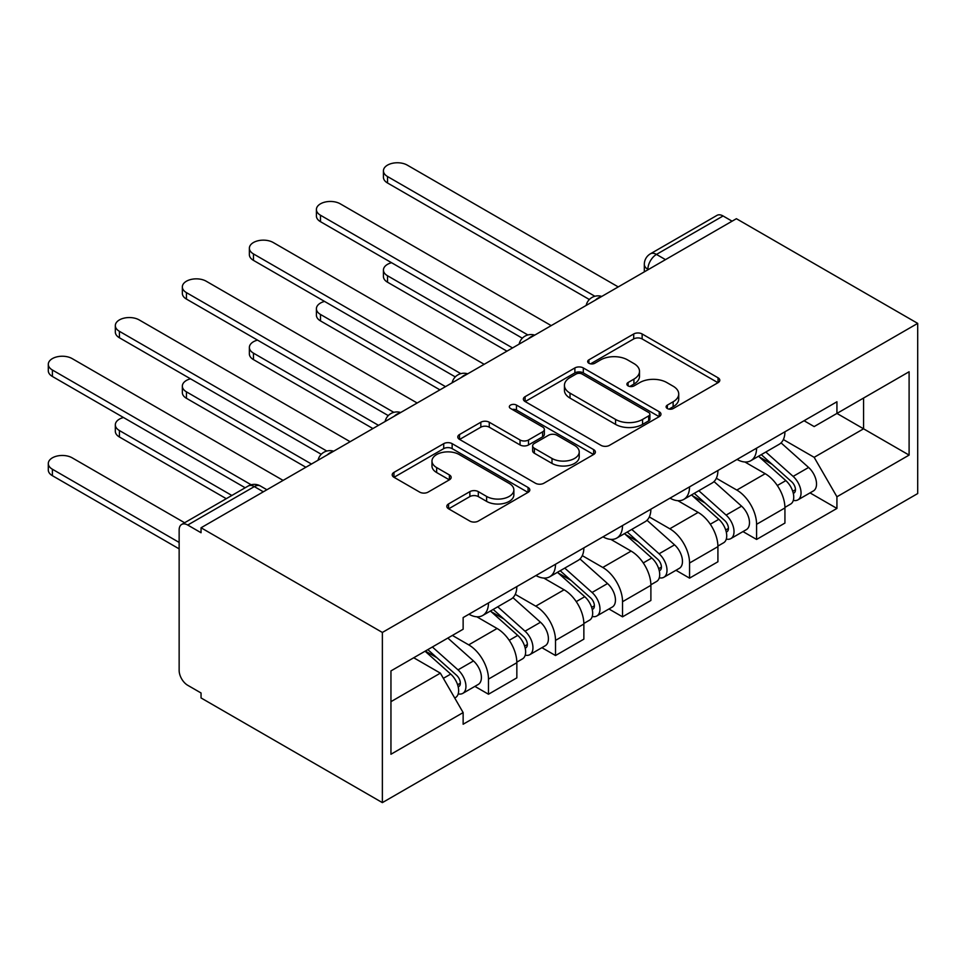 <?xml version="1.0" encoding="UTF-8"?>
<svg xmlns="http://www.w3.org/2000/svg" width="966" height="966" viewBox="0 0 966 966"><rect width="100%" height="100%" fill="white"/><g stroke="black" fill="none" stroke-linecap="round" stroke-linejoin="round"><path stroke-width="1.45" d="M667.337 408.533A4.178 2.415 0 0 0 673.242 408.533L718.052 382.669A5.965 3.441 0 0 0 719.791 380.23A5.965 3.441 0 0 0 718.052 377.803L642.136 333.97A5.965 3.441 0 0 0 633.708 333.97L588.898 359.835A4.178 2.415 0 0 0 587.678 361.55A4.178 2.415 0 0 0 588.898 363.252A4.178 2.415 0 0 0 594.802 363.252L600.598 359.895A19.091 11.024 0 0 1 627.586 359.895L633.913 363.554A19.091 11.024 0 0 1 639.504 371.342A19.091 11.024 0 0 1 633.913 379.131L628.117 382.488A4.178 2.415 0 0 0 626.898 384.19A4.178 2.415 0 0 0 628.117 385.893A4.178 2.415 0 0 0 634.022 385.893L639.818 382.548A19.091 11.024 0 0 1 666.806 382.548L673.133 386.195A19.091 11.024 0 0 1 678.724 393.983A19.091 11.024 0 0 1 673.133 401.784L667.337 405.128A4.178 2.415 0 0 0 666.117 406.831A4.178 2.415 0 0 0 667.337 408.533L667.337 405.128M448.562 503.926A5.965 3.441 0 0 0 446.823 506.353A5.965 3.441 0 0 0 448.562 508.792L469.862 521.085A5.965 3.441 0 0 0 478.303 521.085L528.064 492.358A5.965 3.441 0 0 0 529.815 489.919A5.965 3.441 0 0 0 528.064 487.48L452.148 443.66A5.965 3.441 0 0 0 443.72 443.66L393.959 472.386A5.965 3.441 0 0 0 392.208 474.825A5.965 3.441 0 0 0 393.959 477.264L419.679 492.117A5.965 3.441 0 0 0 428.107 492.117L449.407 479.812A5.965 3.441 0 0 0 451.158 477.385A5.965 3.441 0 0 0 449.407 474.946L436.656 467.58A15.951 9.213 0 0 1 431.983 461.072A15.951 9.213 0 0 1 441.824 452.559A15.951 9.213 0 0 1 459.212 454.551L509.191 483.411A15.951 9.213 0 0 1 513.864 489.919A15.951 9.213 0 0 1 504.01 498.432A15.951 9.213 0 0 1 486.623 496.439L478.303 491.622A5.965 3.441 0 0 0 469.862 491.622L448.562 503.926L448.562 508.792M382.367 632.452L201.049 527.774L736.394 218.702L917.7 323.381L382.367 632.452L382.367 802.625L917.7 493.554L917.7 323.381M601.021 445.362A5.965 3.441 0 0 0 609.449 445.362L659.223 416.636A5.965 3.441 0 0 0 660.961 414.197A5.965 3.441 0 0 0 659.223 411.757L583.307 367.937A5.965 3.441 0 0 0 574.879 367.937L525.106 396.664A5.965 3.441 0 0 0 523.367 399.103A5.965 3.441 0 0 0 525.106 401.542L601.021 445.362M512.234 409.439A4.178 2.415 0 0 1 516.46 410.031L516.46 405.068L593.643 449.625A5.965 3.441 0 0 1 595.382 452.064A5.965 3.441 0 0 1 593.643 454.491L543.882 483.229A5.965 3.441 0 0 1 535.442 483.229L459.526 439.397L459.526 434.531A5.965 3.441 0 0 0 457.787 436.958A5.965 3.441 0 0 0 459.526 439.397M459.526 434.531L480.827 422.227A5.965 3.441 0 0 1 489.267 422.227L520.046 440.001A5.965 3.441 0 0 0 528.487 440.001L542.614 431.85A5.965 3.441 0 0 0 544.353 429.411A5.965 3.441 0 0 0 542.614 426.984L510.555 408.473A4.178 2.415 0 0 1 509.336 406.771A4.178 2.415 0 0 1 511.92 404.549A4.178 2.415 0 0 1 516.46 405.068M201.049 527.774L201.049 532.737L187.73 525.045A12.147 7.016 -120 0 0 181.656 524.453A12.147 7.016 -120 0 0 179.145 530.008L179.145 670.416A12.147 7.016 -120 0 0 187.73 685.292L201.049 692.984L201.049 697.947L382.367 802.625M665.502 259.637L656.469 254.42A12.147 7.016 60 0 0 650.396 253.816L716.989 215.37A12.147 7.016 60 0 1 723.075 215.973L656.469 254.42A12.147 7.016 120 0 0 647.884 269.309L647.884 269.804M732.095 221.19L723.075 215.973M756.583 448.152A27.954 16.132 60 0 1 750.799 460.697L779.151 444.324A27.954 16.132 -120 0 0 784.935 431.778M716.337 478.255L736.817 490.076A27.954 16.132 60 0 1 756.583 524.309L784.935 507.935A27.954 16.132 -120 0 0 765.181 473.702L744.883 461.99M784.935 507.935L784.935 523.065L756.583 539.439L742.987 531.59M750.799 460.697A27.954 16.132 60 0 1 737.034 459.442M756.583 524.309L756.583 539.439M689.555 486.852A27.954 16.132 60 0 1 683.771 499.398L712.123 483.024A27.954 16.132 -120 0 0 717.919 470.478M675.958 570.29L689.555 578.139L717.919 561.765L717.919 546.635A27.954 16.132 -120 0 0 698.152 512.403L677.854 500.678M683.771 499.398A27.954 16.132 60 0 1 670.006 498.142M649.309 516.943L669.8 528.776A27.954 16.132 60 0 1 689.555 563.009L689.555 578.139M622.527 525.552A27.954 16.132 60 0 1 616.743 538.098L645.107 521.725A27.954 16.132 -120 0 0 650.891 509.179M608.942 608.978L622.539 616.827L650.891 600.466L650.891 585.324A27.954 16.132 -120 0 0 631.124 551.103L610.826 539.378M616.743 538.098A27.954 16.132 60 0 1 602.989 536.83M582.293 555.643L602.772 567.465A27.954 16.132 60 0 1 622.539 601.697L622.539 616.827M555.51 564.241A27.954 16.132 60 0 1 549.714 576.787L578.079 560.413A27.954 16.132 -120 0 0 583.862 547.867M541.914 647.679L555.51 655.528L583.862 639.154L583.862 624.024A27.954 16.132 -120 0 0 564.096 589.791L543.81 578.079M549.714 576.787A27.954 16.132 60 0 1 535.961 575.531M515.264 594.344L535.744 606.165A27.954 16.132 60 0 1 555.51 640.398L555.51 655.528M488.482 602.941A27.954 16.132 60 0 1 482.698 615.487L511.05 599.113A27.954 16.132 -120 0 0 516.834 586.567M474.886 686.379L488.482 694.228L516.846 677.854L516.846 662.724A27.954 16.132 -120 0 0 497.079 628.492L476.781 616.767M482.698 615.487A27.954 16.132 60 0 1 468.933 614.231M452.39 635.435L468.715 644.865A27.954 16.132 60 0 1 488.482 679.098L488.482 694.228M804.062 420.741L814.157 426.574L909.103 371.753L863.568 398.052L863.568 428.807L814.157 457.329L783.366 439.554M390.952 701.666L440.363 673.145L463.137 712.582L390.952 754.253L390.952 670.911L463.137 629.228L463.137 617.576L836.93 401.771L836.93 413.424L909.103 455.095L836.93 496.778L814.157 457.329M909.103 371.753L909.103 455.095M463.137 712.582L463.137 724.234L836.93 508.43L836.93 496.778M440.363 673.145L413.726 657.761M810.015 492.889L836.93 508.43M669.003 409.125L673.133 406.746A19.091 11.024 0 0 0 678.724 398.946L678.724 393.983M639.504 371.342L639.504 376.305A19.091 11.024 0 0 1 633.913 384.094L629.784 386.485M717.967 382.717L642.136 338.933A5.965 3.441 0 0 0 633.708 338.933L590.564 363.844M659.138 416.684L583.307 372.9A5.965 3.441 0 0 0 574.879 372.9L525.19 401.578M648.681 415.899A4.178 2.415 0 0 0 649.901 414.197A4.178 2.415 0 0 0 648.681 412.494L582.039 374.023A4.178 2.415 0 0 0 576.134 374.023L570.025 377.549A19.091 11.024 0 0 0 564.434 385.349A19.091 11.024 0 0 0 570.025 393.138L615.571 419.437A19.091 11.024 0 0 0 642.559 419.437L648.681 415.899L648.681 420.862A4.178 2.415 0 0 0 649.901 419.159L649.901 414.197M564.434 385.349L564.434 390.3A19.091 11.024 0 0 0 570.025 398.101L570.025 393.138M648.681 420.862L642.559 424.388A19.091 11.024 0 0 1 615.571 424.388L570.025 398.101M459.611 439.445L480.827 427.189L480.827 422.227M544.353 429.411L544.353 434.374A5.965 3.441 0 0 1 542.614 436.813L528.487 444.964A5.965 3.441 0 0 1 520.046 444.964L489.267 427.189A5.965 3.441 0 0 0 480.827 427.189M516.46 410.031L593.559 454.539M551.997 458.452A15.951 9.213 0 0 0 569.385 460.444A15.951 9.213 0 0 0 579.226 451.943A15.951 9.213 0 0 0 574.553 445.423L556.947 435.255A5.965 3.441 0 0 0 548.519 435.255L534.391 443.418A5.965 3.441 0 0 0 532.64 445.845A5.965 3.441 0 0 0 534.391 448.284L551.997 458.452L551.997 463.414A15.951 9.213 0 0 0 569.385 465.407A15.951 9.213 0 0 0 579.226 456.894L579.226 451.943M532.64 445.845L532.64 450.808A5.965 3.441 0 0 0 534.391 453.247L534.391 448.284M551.997 463.414L534.391 453.247M513.864 489.919L513.864 494.882A15.951 9.213 0 0 1 504.01 503.395A15.951 9.213 0 0 1 486.623 501.39L478.303 496.584A5.965 3.441 0 0 0 469.862 496.584L448.647 508.84M431.983 461.072L431.983 466.035A15.951 9.213 0 0 0 436.656 472.543L436.656 467.58M449.335 479.861L436.656 472.543M527.979 492.406L452.148 448.622A5.965 3.441 0 0 0 443.72 448.622L394.031 477.301M758.515 456.242L785.829 480.609A15.19 8.766 60 0 1 790.599 504.095L784.935 507.367M759.24 456.882L772.1 464.308M391.568 262.716A13.971 8.066 -0 0 0 383.43 270.057A13.971 8.066 -0 0 0 387.523 275.757L512.548 347.941M761.28 454.648L791.661 481.768A7.293 4.214 60 0 1 793.955 493.046A7.293 4.214 60 0 1 793.291 493.3M765.821 452.028L793.134 476.395A15.19 8.766 60 0 1 797.904 499.881A15.19 8.766 60 0 1 793.315 500.376M781.059 442.875L808.602 467.459A15.19 8.766 60 0 1 813.372 490.957L797.904 499.881M506.957 351.165L387.523 282.205A13.971 8.066 180 0 1 383.43 276.505L383.43 270.057M589.345 299.508L387.523 182.985A13.971 8.066 180 0 1 383.43 177.285L383.43 170.825A13.971 8.066 -0 0 0 387.523 176.536L594.899 296.26M618.24 286.914L407.278 165.126A13.971 8.066 -0 0 0 392.051 163.375A13.971 8.066 -0 0 0 383.43 170.825M691.499 494.942L718.813 519.31A15.19 8.766 60 0 1 723.582 542.795L717.907 546.068M692.224 495.582L705.071 503.008M324.552 301.416A13.971 8.066 -0 0 0 316.401 308.746A13.971 8.066 -0 0 0 320.495 314.457L445.519 386.642M694.252 493.348L724.645 520.469A7.293 4.214 60 0 1 726.927 531.735A7.293 4.214 60 0 1 726.263 532M698.804 490.716L726.106 515.095A15.19 8.766 60 0 1 730.876 538.581A15.19 8.766 60 0 1 726.287 539.064M714.031 481.575L741.574 506.16A15.19 8.766 60 0 1 746.344 529.646L730.876 538.581M439.928 389.866L320.495 320.905A13.971 8.066 180 0 1 316.401 315.194L316.401 308.746M624.471 533.63L651.784 557.998A15.19 8.766 60 0 1 656.554 581.496L650.879 584.768M625.195 534.283L638.055 541.697M257.524 340.117A13.971 8.066 -0 0 0 249.373 347.446A13.971 8.066 -0 0 0 253.466 353.145L378.491 425.33M627.224 532.037L657.617 559.157A7.293 4.214 60 0 1 659.911 570.435A7.293 4.214 60 0 1 659.247 570.701M631.776 529.416L659.09 553.784A15.19 8.766 60 0 1 663.859 577.27A15.19 8.766 60 0 1 659.271 577.765M647.003 520.276L674.558 544.86A15.19 8.766 60 0 1 679.327 568.346L663.859 577.27M372.912 428.554L253.466 359.606A13.971 8.066 180 0 1 249.373 353.894L249.373 347.446M522.328 338.209L320.495 221.685A13.971 8.066 180 0 1 316.401 215.973L316.401 209.525A13.971 8.066 -0 0 0 320.495 215.237L527.871 334.96M551.212 325.614L340.261 203.826A13.971 8.066 -0 0 0 325.023 202.075A13.971 8.066 -0 0 0 316.401 209.525M455.3 376.909L253.466 260.373A13.971 8.066 180 0 1 249.373 254.674L249.373 248.226A13.971 8.066 -0 0 0 253.466 253.925L460.842 373.661M484.183 364.315L273.233 242.514A13.971 8.066 -0 0 0 258.007 240.763A13.971 8.066 -0 0 0 249.373 248.226M557.442 572.331L584.756 596.698A15.19 8.766 60 0 1 589.526 620.184L583.862 623.456M558.167 572.971L571.027 580.397M190.495 378.805A13.971 8.066 -0 0 0 182.345 386.146A13.971 8.066 -0 0 0 186.438 391.846L311.463 464.03M560.208 570.737L590.588 597.857A7.293 4.214 60 0 1 592.883 609.135A7.293 4.214 60 0 1 592.218 609.401M564.748 568.117L592.061 592.484A15.19 8.766 60 0 1 596.831 615.97A15.19 8.766 60 0 1 592.243 616.465M579.974 558.964L607.529 583.549A15.19 8.766 60 0 1 612.299 607.046L596.831 615.97M305.884 467.254L186.438 398.294A13.971 8.066 180 0 1 182.345 392.594L182.345 386.146M490.426 611.031L517.728 635.399A15.19 8.766 60 0 1 522.497 658.884L516.834 662.157M491.151 611.671L503.998 619.097M123.479 417.505A13.971 8.066 -0 0 0 115.328 424.835A13.971 8.066 -0 0 0 119.422 430.546L231.864 495.461M493.179 609.437L523.572 636.558A7.293 4.214 60 0 1 525.854 647.824A7.293 4.214 60 0 1 525.19 648.089M497.731 606.805L525.033 631.184A15.19 8.766 60 0 1 529.803 654.67A15.19 8.766 60 0 1 525.214 655.153M512.958 597.664L540.501 622.249A15.19 8.766 60 0 1 545.271 645.735L529.803 654.67M226.273 498.685L119.422 436.994A13.971 8.066 180 0 1 115.328 431.283L115.328 424.835M425.064 651.217L450.711 674.087A15.19 8.766 60 0 1 455.481 697.585L454.72 698.02M425.33 651.06L436.982 657.786M184.603 522.751L72.16 457.824A13.971 8.066 -0 0 0 56.922 456.085A13.971 8.066 -0 0 0 48.3 463.535A13.971 8.066 -0 0 0 52.393 469.235L179.145 542.421M427.817 649.623L456.544 675.246A7.293 4.214 60 0 1 458.826 686.524A7.293 4.214 60 0 1 458.162 686.79M432.37 646.991L458.017 669.873A15.19 8.766 60 0 1 462.786 693.371A15.19 8.766 60 0 1 458.198 693.854M447.838 638.067L473.485 660.949A15.19 8.766 60 0 1 478.255 684.435L462.786 693.371M179.145 548.869L52.393 475.695A13.971 8.066 180 0 1 48.3 469.983L48.3 463.535M388.272 415.597L186.438 299.074A13.971 8.066 180 0 1 182.345 293.374L182.345 286.914A13.971 8.066 -0 0 0 186.438 292.626L393.826 412.349M417.167 403.003L206.205 281.215A13.971 8.066 -0 0 0 190.978 279.464A13.971 8.066 -0 0 0 182.345 286.914M321.255 454.298L119.422 337.774A13.971 8.066 180 0 1 115.328 332.062L115.328 325.614A13.971 8.066 -0 0 0 119.422 331.326L326.798 451.05M350.139 441.704L139.176 319.915A13.971 8.066 -0 0 0 123.95 318.164A13.971 8.066 -0 0 0 115.328 325.614M245.183 487.77L52.393 376.462A13.971 8.066 180 0 1 48.3 370.763L48.3 364.315A13.971 8.066 -0 0 0 52.393 370.014L251.184 484.787M283.11 480.404L72.16 358.603A13.971 8.066 -0 0 0 56.922 356.852A13.971 8.066 -0 0 0 48.3 364.315M648.307 269.55L647.884 269.309A12.147 7.016 0 0 1 644.322 264.346L644.322 271.857M555.51 640.398L583.862 624.024M622.539 601.697L650.891 585.324M689.555 563.009L717.919 546.635M488.482 679.098L516.846 662.724M468.715 644.865L497.079 628.492M535.744 606.165L564.096 589.791M602.772 567.465L631.124 551.103M669.8 528.776L698.152 512.403M736.817 490.076L765.181 473.702M600.731 297.033A12.147 7.016 120 0 0 595.358 300.124M533.703 335.721A12.147 7.016 120 0 0 528.342 338.825M466.675 374.422A12.147 7.016 120 0 0 461.313 377.513M399.646 413.122A12.147 7.016 120 0 0 394.285 416.213M332.63 451.81A12.147 7.016 120 0 0 327.257 454.914M263.344 491.815L254.324 486.598L187.73 525.045M266.906 489.75L260.397 485.995A12.147 7.016 120 0 0 254.324 486.598A12.147 7.016 60 0 0 248.25 485.995L181.656 524.453M673.133 406.746L673.133 401.784M628.117 385.893L628.117 382.488M633.913 384.094L633.913 379.131M588.898 363.252L588.898 359.835M633.708 338.933L633.708 333.97M642.136 338.933L642.136 333.97M718.052 382.669L718.052 377.803M525.106 401.542L525.106 396.664M574.879 372.9L574.879 367.937M583.307 372.9L583.307 367.937M659.223 416.636L659.223 411.757M615.571 424.388L615.571 419.437M642.559 424.388L642.559 419.437M489.267 427.189L489.267 422.227M520.046 444.964L520.046 440.001M528.487 444.964L528.487 440.001M542.614 436.813L542.614 431.85M593.643 454.491L593.643 449.625M469.862 496.584L469.862 491.622M478.303 496.584L478.303 491.622M486.623 501.39L486.623 496.439M449.407 479.812L449.407 474.946M393.959 477.264L393.959 472.386M443.72 448.622L443.72 443.66M452.148 448.622L452.148 443.66M528.064 492.358L528.064 487.48M785.829 480.609L777.316 485.524M795.465 489.702L792.724 491.283M808.602 467.459L793.134 476.395M387.523 282.205L387.523 275.757M387.523 176.536L387.523 182.985M718.813 519.31L710.288 524.224M728.436 528.402L725.707 529.984M741.574 506.16L726.106 515.095M320.495 320.905L320.495 314.457M651.784 557.998L643.271 562.924M661.42 567.102L658.679 568.672M674.558 544.86L659.09 553.784M253.466 359.606L253.466 353.145M320.495 215.237L320.495 221.685M253.466 253.925L253.466 260.373M584.756 596.698L576.243 601.613M594.392 605.791L591.651 607.373M607.529 583.549L592.061 592.484M186.438 398.294L186.438 391.846M517.728 635.399L509.215 640.313M527.364 644.491L524.635 646.073M540.501 622.249L525.033 631.184M119.422 436.994L119.422 430.546M450.711 674.087L443.358 678.337M460.347 683.191L457.606 684.761M473.485 660.949L458.017 669.873M52.393 475.695L52.393 469.235M186.438 292.626L186.438 299.074M119.422 331.326L119.422 337.774M52.393 370.014L52.393 376.462M601.758 296.429A12.147 12.147 0 0 0 586.169 305.437M534.729 335.13A12.147 12.147 0 0 0 519.14 344.125M467.713 373.83A12.147 12.147 0 0 0 452.112 382.826M400.685 412.518A12.147 12.147 0 0 0 385.096 421.526M333.656 451.219A12.147 12.147 0 0 0 318.068 460.214M260.397 485.995A12.147 12.147 0 0 0 248.25 485.995M650.396 253.816A12.147 12.147 0 0 0 644.322 264.346"/></g></svg>

